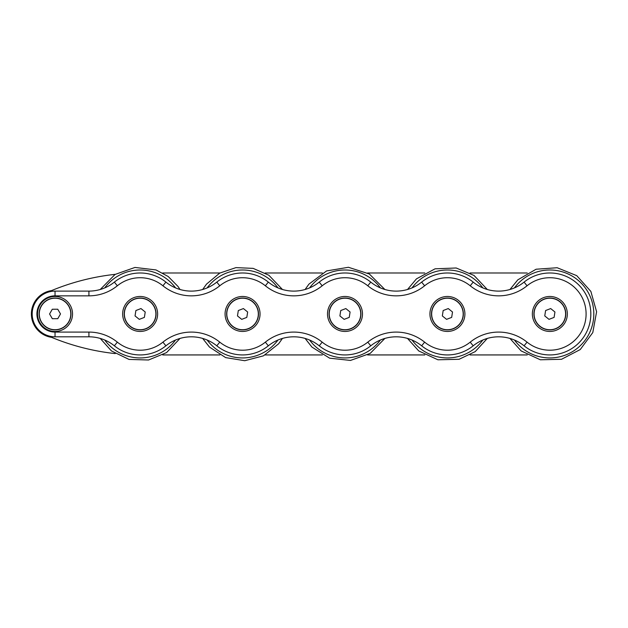 <?xml version="1.0" encoding="UTF-8"?>
<svg xmlns="http://www.w3.org/2000/svg" width="628" height="628" viewBox="0 0 628 628"><rect width="100%" height="100%" fill="white"/><g stroke="black" fill="none" stroke-linecap="round" stroke-linejoin="round"><path stroke-width="0.94" d="M124.909 309.274A15.936 15.936 0 0 0 143.686 329.496A15.936 15.936 0 0 0 151.803 303.12A15.936 15.936 0 0 0 124.909 309.274M123.418 308.819A17.49 17.49 0 0 0 144.032 331.011A17.49 17.49 0 0 0 152.949 302.06A17.49 17.49 0 0 0 123.418 308.819M227.336 309.274A15.936 15.936 0 0 0 246.113 329.496A15.936 15.936 0 0 0 254.238 303.12A15.936 15.936 0 0 0 227.336 309.274M225.845 308.819A17.49 17.49 0 0 0 246.466 331.011A17.49 17.49 0 0 0 255.376 302.06A17.49 17.49 0 0 0 225.845 308.819M329.763 309.274A15.936 15.936 0 0 0 348.548 329.496A15.936 15.936 0 0 0 356.665 303.12A15.936 15.936 0 0 0 329.763 309.274M328.271 308.819A17.49 17.49 0 0 0 348.893 331.011A17.49 17.49 0 0 0 357.811 302.06A17.49 17.49 0 0 0 328.271 308.819M432.197 309.274A15.936 15.936 0 0 0 450.975 329.496A15.936 15.936 0 0 0 459.092 303.12A15.936 15.936 0 0 0 432.197 309.274M430.706 308.819A17.49 17.49 0 0 0 451.32 331.011A17.49 17.49 0 0 0 460.238 302.06A17.49 17.49 0 0 0 430.706 308.819M60.5 313.937L57.784 318.679L52.328 318.702L49.581 313.984L52.289 309.243L57.745 309.219L60.5 313.937M54.966 298.206A15.755 15.755 0 0 1 68.719 321.779A15.755 15.755 0 0 1 41.424 321.897A15.755 15.755 0 0 1 54.966 298.206M48.168 328.334A15.936 15.936 0 0 0 70.925 312.72A15.936 15.936 0 0 0 46.025 300.828A15.936 15.936 0 0 0 48.168 328.334M534.624 309.274A15.936 15.936 0 0 0 553.401 329.496A15.936 15.936 0 0 0 561.526 303.12A15.936 15.936 0 0 0 534.624 309.274M533.133 308.819A17.49 17.49 0 0 0 553.755 331.011A17.49 17.49 0 0 0 562.664 302.06A17.49 17.49 0 0 0 533.133 308.819M47.5 329.747A17.49 17.49 0 0 0 72.479 312.603A17.49 17.49 0 0 0 45.138 299.54A17.49 17.49 0 0 0 47.5 329.747M165.902 282.105A40.969 40.969 0 0 0 114.367 282.105A40.459 40.459 0 0 1 88.917 291.109L55.036 291.109A22.851 22.851 0 0 0 32.185 313.961A22.851 22.851 0 0 0 55.036 336.812L88.917 336.812A40.459 40.459 0 0 1 114.367 345.816A40.969 40.969 0 0 0 165.902 345.816A40.459 40.459 0 0 1 216.793 345.816A40.969 40.969 0 0 0 268.329 345.816A40.459 40.459 0 0 1 319.22 345.816A40.969 40.969 0 0 0 370.763 345.816A40.459 40.459 0 0 1 421.655 345.816A40.969 40.969 0 0 0 473.19 345.816A40.459 40.459 0 0 1 524.082 345.816A40.969 40.969 0 0 0 579.817 341.899A40.969 40.969 0 0 0 579.817 286.023A40.969 40.969 0 0 0 524.082 282.105A40.459 40.459 0 0 1 473.19 282.105A40.969 40.969 0 0 0 421.655 282.105A40.459 40.459 0 0 1 370.763 282.105A40.969 40.969 0 0 0 319.22 282.105A40.459 40.459 0 0 1 268.329 282.105A40.969 40.969 0 0 0 216.793 282.105A40.459 40.459 0 0 1 165.902 282.105L162.927 285.787A45.185 45.185 0 0 0 219.769 285.787A36.243 36.243 0 0 1 265.354 285.787A45.185 45.185 0 0 0 322.195 285.787A36.243 36.243 0 0 1 367.788 285.787A45.185 45.185 0 0 0 424.622 285.787A36.243 36.243 0 0 1 470.215 285.787A45.185 45.185 0 0 0 527.057 285.787A36.243 36.243 0 0 1 576.363 289.249A36.243 36.243 0 0 1 576.363 338.673A36.243 36.243 0 0 1 527.057 342.142A45.185 45.185 0 0 0 470.215 342.142A36.243 36.243 0 0 1 424.622 342.142A45.185 45.185 0 0 0 367.788 342.142A36.243 36.243 0 0 1 322.195 342.142A45.185 45.185 0 0 0 265.354 342.142A36.243 36.243 0 0 1 219.769 342.142A45.185 45.185 0 0 0 162.927 342.142A36.243 36.243 0 0 1 117.334 342.142A45.185 45.185 0 0 0 88.917 332.086L55.036 332.086A18.126 18.126 0 0 1 36.919 313.961A18.126 18.126 0 0 1 55.036 295.843L88.917 295.843A45.185 45.185 0 0 0 117.334 285.787A36.243 36.243 0 0 1 162.927 285.787M115.23 353.595A231.701 231.701 0 0 1 45.726 334.826M527.23 354.938L470.042 354.938M424.795 354.938L367.615 354.938M322.368 354.938L265.181 354.938M219.941 354.938L162.754 354.938M162.754 272.992L219.941 272.992M265.189 272.992L322.368 272.992M367.615 272.992L424.795 272.992M470.042 272.992L527.23 272.992M45.726 293.095A231.701 231.701 0 0 1 115.238 274.334M549.005 319.354L544.759 315.931L545.599 310.538L550.693 308.568L554.94 311.998L554.1 317.391L549.005 319.354M565.42 316.394A15.755 15.755 0 0 1 539.962 326.23A15.755 15.755 0 0 1 544.17 299.266A15.755 15.755 0 0 1 565.42 316.394M446.579 319.354L442.332 315.931L443.172 310.538L448.259 308.568L452.513 311.998L451.673 317.391L446.579 319.354M462.993 316.394A15.755 15.755 0 0 1 437.528 326.23A15.755 15.755 0 0 1 441.743 299.266A15.755 15.755 0 0 1 462.993 316.394M344.152 319.354L339.897 315.931L340.737 310.538L345.832 308.568L350.086 311.998L349.239 317.391L344.152 319.354M360.558 316.394A15.755 15.755 0 0 1 335.101 326.23A15.755 15.755 0 0 1 339.308 299.266A15.755 15.755 0 0 1 360.558 316.394M241.717 319.354L237.47 315.931L238.31 310.538L243.405 308.568L247.652 311.998L246.812 317.391L241.717 319.354M258.132 316.394A15.755 15.755 0 0 1 232.674 326.23A15.755 15.755 0 0 1 236.882 299.266A15.755 15.755 0 0 1 258.132 316.394M139.29 319.354L135.044 315.931L135.883 310.538L140.978 308.568L145.225 311.998L144.385 317.391L139.29 319.354M155.705 316.394A15.755 15.755 0 0 1 130.239 326.23A15.755 15.755 0 0 1 134.455 299.266A15.755 15.755 0 0 1 155.705 316.394M51.582 337.346A23.636 23.636 0 0 1 51.582 290.576M114.367 282.105L117.334 285.787M88.917 291.109L88.917 295.843M55.036 291.109L55.036 295.843M55.036 336.812L55.036 332.086M88.917 336.812L88.917 332.086M114.367 345.816L117.334 342.142M165.902 345.816L162.927 342.142M216.793 345.816L219.769 342.142M268.329 345.816L265.354 342.142M319.22 345.816L322.195 342.142M370.763 345.816L367.788 342.142M421.655 345.816L424.622 342.142M473.19 345.816L470.215 342.142M524.082 345.816L527.057 342.142M524.082 282.105L527.057 285.787M473.19 282.105L470.215 285.787M421.655 282.105L424.622 285.787M370.763 282.105L367.788 285.787M319.22 282.105L322.195 285.787M268.329 282.105L265.354 285.787M216.793 282.105L219.769 285.787M104.727 340.031A43.968 43.968 0 0 0 175.542 340.031M175.542 287.899A43.968 43.968 0 0 0 104.727 287.899M207.154 340.031A43.968 43.968 0 0 0 277.969 340.031M277.969 287.899A43.968 43.968 0 0 0 207.154 287.899M309.588 340.031A43.968 43.968 0 0 0 380.395 340.031M380.395 287.899A43.968 43.968 0 0 0 309.588 287.899M412.015 340.031A43.968 43.968 0 0 0 482.822 340.031M482.822 287.899A43.968 43.968 0 0 0 412.015 287.899M514.442 340.031A43.968 43.968 0 0 0 579.338 346.57A43.968 43.968 0 0 0 579.338 281.352A43.968 43.968 0 0 0 514.442 287.899M100.237 338.429L111.446 350.942L129.03 359.428L148.553 360.001L166.569 352.583L180.032 338.429L166.569 352.583L148.553 360.001L129.03 359.428L111.446 350.942L100.237 338.429M180.032 289.5L177.999 286.454L168.233 276.532L155.987 269.93L134.996 267.442L115.057 274.444L100.237 289.5L115.057 274.444L134.996 267.442L155.987 269.93L168.233 276.532L177.999 286.454L180.032 289.5M202.663 338.429L209.469 347.056L225.68 357.615L244.763 360.715L263.477 355.825L278.62 343.799L282.459 338.429L278.62 343.799L263.477 355.825L244.763 360.715L225.68 357.615L209.469 347.056L202.663 338.429M282.459 289.5L268.87 275.252L253.123 268.368L235.971 267.622L219.698 273.125L206.502 284.131L202.663 289.5L206.502 284.131L219.698 273.125L235.971 267.622L253.123 268.368L268.87 275.252L282.459 289.5M305.09 338.429L311.896 347.056L329.653 358.18L350.479 360.441L370.19 353.399L384.893 338.429M384.893 289.5L369.335 273.989L348.414 267.285L326.584 270.935L308.929 284.131L305.09 289.5M407.517 338.429L418.735 350.942L437.928 359.789L459.06 359.295L475.223 351.609L487.32 338.429M487.32 289.5L474.022 275.457L456.187 267.991L435.071 268.815L416.466 278.856L407.525 289.5M509.952 338.429L521.162 350.942L540.355 359.789L561.487 359.295L580.248 349.553L592.801 332.55L596.6 311.755L590.862 291.416L576.763 275.668L557.169 267.74L536.084 269.231L517.81 279.845L509.952 289.5"/></g></svg>
